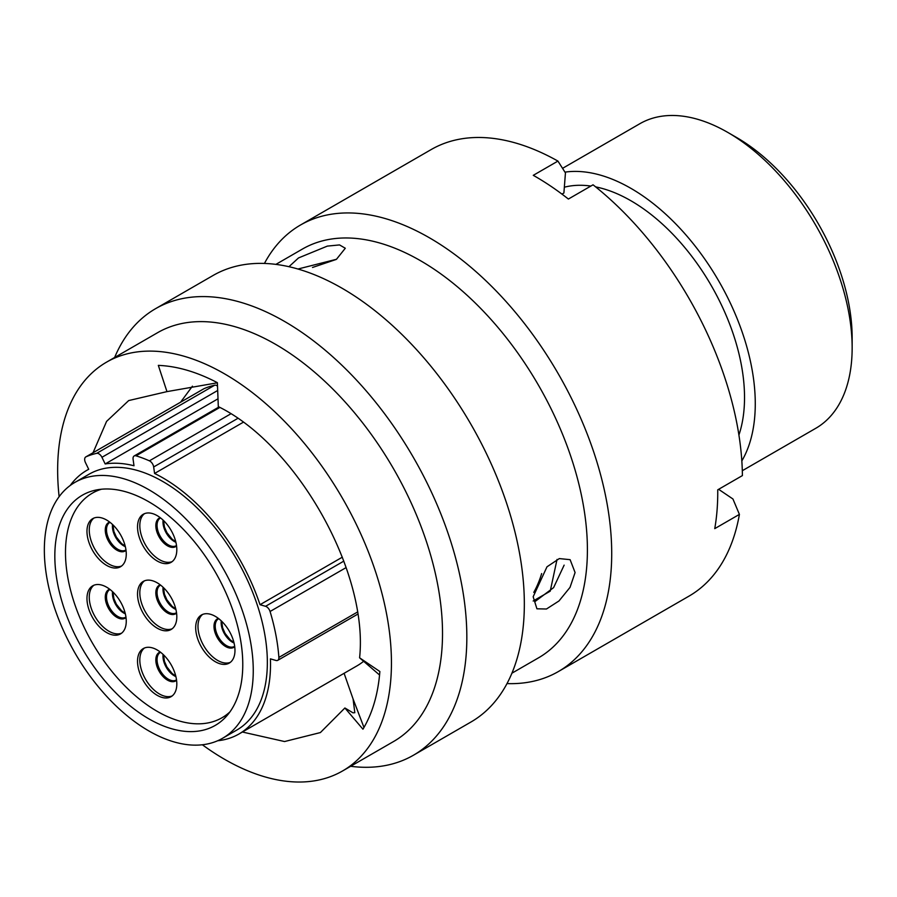 <?xml version="1.0" encoding="UTF-8"?>
<svg xmlns="http://www.w3.org/2000/svg" width="897" height="897" viewBox="0 0 897 897"><rect width="100%" height="100%" fill="white"/><g stroke="black" fill="none" stroke-linecap="round" stroke-linejoin="round"><path stroke-width="1.35" d="M736.605 137.51L727.792 132.42L736.594 137.51A163.411 94.353 60 0 1 736.605 137.51A163.411 94.353 60 0 1 852.15 337.653L852.15 347.823A175.868 101.54 -120 0 0 727.792 132.42L727.792 132.42A175.868 101.54 -120 0 0 639.853 123.719L562.554 168.344M742.301 470.723L815.721 428.329A175.868 101.54 -120 0 0 852.15 347.823M148.801 718.811A132.902 76.727 60 0 1 61.983 601.696A132.902 76.727 60 0 1 82.356 495.2A132.902 76.727 60 0 1 148.801 501.782A132.902 76.727 60 0 1 235.619 618.896A132.902 76.727 60 0 1 215.246 725.393A132.902 76.727 60 0 1 148.801 718.811M148.801 489.684A147.725 85.282 60 0 1 245.307 619.861A147.725 85.282 60 0 1 222.658 738.231A147.725 85.282 60 0 1 148.801 730.909A147.725 85.282 60 0 1 52.295 600.743A147.725 85.282 60 0 1 74.944 482.373A147.725 85.282 60 0 1 148.801 489.684M74.944 482.373L89.038 474.233A147.725 85.282 60 0 1 162.895 481.554A147.725 85.282 60 0 1 259.401 611.72A147.725 85.282 60 0 1 236.752 730.091L222.658 738.231M541.653 573.587A187.204 108.077 60 0 1 533.782 592.39M595.642 186.879A160.675 92.761 60 0 1 630.916 200.76A160.675 92.761 60 0 1 738.915 435.034M564.964 172.134A175.868 101.54 60 0 1 630.916 188.359A175.868 101.54 60 0 1 741.83 460.923M243.177 422.308L154.576 473.459A152.21 87.872 60 0 1 162.895 477.888A152.21 87.872 60 0 1 260.018 604.701L265.557 606.305L343.82 561.118M70.224 485.468A152.21 87.872 60 0 1 86.796 470.353A152.21 87.872 60 0 1 88.713 469.299L85.484 462.65A5.483 3.162 -120 0 1 85.798 456.921A5.483 3.162 -120 0 1 85.977 456.82A164.656 95.071 -120 0 1 96.685 453.344L214.708 385.205A164.656 95.071 -120 0 0 203.989 388.693L85.977 456.82M363.666 661.257A152.21 87.872 60 0 1 357.017 665.843L238.994 733.981A152.21 87.872 60 0 1 217.612 740.765M357.69 614.187L277.767 660.327A5.483 3.162 -120 0 1 275.962 660.461L270.412 658.858A152.21 87.872 60 0 1 238.994 733.981M342.34 557.172L260.018 604.701M564.348 187.204A160.675 92.761 60 0 1 590.854 186.06M214.708 385.205A5.483 3.162 60 0 1 217.511 386.091M218.005 398.806L105.173 463.951A152.21 87.872 60 0 1 134.001 465.767L133.092 459.275A5.483 3.162 -120 0 1 134.169 455.956A5.483 3.162 -120 0 1 136.019 455.833A164.656 95.071 -120 0 1 149.407 460.834L230.798 413.842M277.767 660.327A5.483 3.162 -120 0 0 278.877 657.423A164.656 95.071 -120 0 0 270.064 611.496A5.483 3.162 -120 0 0 265.557 606.305M154.576 473.459L153.667 466.967A5.483 3.162 -120 0 0 149.407 460.834M105.173 463.951L101.944 457.302A5.483 3.162 -120 0 0 96.685 453.344M288.957 266.701L298.522 257.932L327.338 246.103L339.537 244.926L345.3 248.245L336.476 259.278L297.961 269.022M202.363 744.768A236.034 136.277 -120 0 0 342.553 770.972L393.637 741.483A236.034 136.277 -120 0 0 441.918 649.428A236.034 136.277 -120 0 0 345.984 402.944A236.034 136.277 -120 0 0 157.614 332.675L106.53 362.164A236.034 136.277 -120 0 0 58.249 454.218A236.034 136.277 -120 0 0 59.124 496.68M342.553 770.972A236.034 136.277 -120 0 0 390.845 678.917A236.034 136.277 -120 0 0 294.9 432.432A236.034 136.277 -120 0 0 106.53 362.164M350.66 766.296A257.831 148.857 -120 0 0 413.439 755.229A257.831 148.857 -120 0 0 466.182 654.664A257.831 148.857 -120 0 0 361.379 385.418A257.831 148.857 -120 0 0 155.607 308.658A257.831 148.857 -120 0 0 114.637 357.477M413.439 755.229L470.936 722.029A257.831 148.857 -120 0 0 523.68 621.464A257.831 148.857 -120 0 0 418.888 352.218A257.831 148.857 -120 0 0 213.116 275.457L155.607 308.658M511.918 673.198L538.514 657.837A236.034 136.277 -120 0 0 586.806 565.783A236.034 136.277 -120 0 0 490.861 319.298A236.034 136.277 -120 0 0 302.491 249.018L275.895 264.38M506.996 683.592A257.831 148.857 -120 0 0 558.315 671.584A257.831 148.857 -120 0 0 611.059 571.019A257.831 148.857 -120 0 0 506.256 301.773A257.831 148.857 -120 0 0 300.495 225.012A257.831 148.857 -120 0 0 264.436 263.449M561.959 194.111L563.899 192.99L565.446 172.897L557.934 161.09L533.278 175.33A257.831 148.857 60 0 1 568.384 199.044L593.04 184.804A257.831 148.857 -120 0 1 742.402 475.589L717.735 489.829A257.831 148.857 60 0 1 717.095 509.799A257.831 148.857 60 0 1 714.752 528.636L739.408 514.396L732.939 498.99L718.62 489.314M557.934 161.09A257.831 148.857 -120 0 0 431.188 149.552L300.495 225.012M564.135 565.144L553.606 587.613L534.668 601.809M575.089 572.544L570.01 587.4L558.988 600.956L546.464 609.007L536.922 608.805L533.166 596.752L546.991 566.803L559.313 558.584L570.111 559.672L575.089 572.544M557.037 559.425L550.22 591.168L533.177 601.001M242.392 732.019L284.562 741.539L320.386 732.569L344.897 707.991L362.949 729.194C372.412 713.44 378.052 694.211 379.868 671.517L359.596 657.815L379.566 675.015M344.897 707.991L352.992 712.823L354.808 712.7L353.082 698.965L344.089 673.299M359.596 657.815C368.723 572.409 297.131 445.136 218.319 406.621L217.377 382.671C196.746 371.896 177.057 366.133 158.332 365.382L166.965 391.619L128.697 400.567L106.586 421.377L93.041 452.738M558.315 671.584L689.008 596.124A257.831 148.857 -120 0 0 739.408 514.396M180.6 402.181L192.44 386.17M166.965 391.619L217.388 382.795M336.151 259.468L312.515 267.463M181.306 401.766L182.237 399.849M121.6 633.17A27.773 16.034 60 0 1 108.896 631.219A27.773 16.034 60 0 1 91.079 607.785A27.773 16.034 60 0 1 93.916 585.225M106.608 632.542A27.773 16.034 60 0 1 88.467 608.065A27.773 16.034 60 0 1 92.727 585.808A27.773 16.034 60 0 1 106.608 587.176A27.773 16.034 60 0 1 124.761 611.653A27.773 16.034 60 0 1 120.501 633.91A27.773 16.034 60 0 1 106.608 632.542M121.6 566.007A27.773 16.034 60 0 1 108.896 564.056A27.773 16.034 60 0 1 91.079 540.622A27.773 16.034 60 0 1 93.916 518.062M106.608 565.379A27.773 16.034 60 0 1 88.467 540.902A27.773 16.034 60 0 1 92.727 518.645A27.773 16.034 60 0 1 106.608 520.025A27.773 16.034 60 0 1 124.761 544.49A27.773 16.034 60 0 1 120.501 566.758A27.773 16.034 60 0 1 106.608 565.379M172.157 695.937A27.773 16.034 60 0 1 159.453 693.986A27.773 16.034 60 0 1 141.636 670.552A27.773 16.034 60 0 1 144.473 647.993M157.166 695.31A27.773 16.034 60 0 1 139.024 670.833A27.773 16.034 60 0 1 143.285 648.576A27.773 16.034 60 0 1 157.166 649.955A27.773 16.034 60 0 1 175.319 674.432A27.773 16.034 60 0 1 171.058 696.689A27.773 16.034 60 0 1 157.166 695.31M230.316 662.356A27.773 16.034 60 0 1 217.623 660.405A27.773 16.034 60 0 1 199.807 636.971A27.773 16.034 60 0 1 202.632 614.411M215.336 661.728A27.773 16.034 60 0 1 197.183 637.251A27.773 16.034 60 0 1 201.444 614.994A27.773 16.034 60 0 1 215.336 616.374A27.773 16.034 60 0 1 233.478 640.85A27.773 16.034 60 0 1 229.217 663.107A27.773 16.034 60 0 1 215.336 661.728M172.157 561.623A27.773 16.034 60 0 1 159.453 559.661A27.773 16.034 60 0 1 141.636 536.238A27.773 16.034 60 0 1 144.473 513.678M157.166 560.984A27.773 16.034 60 0 1 139.024 536.507A27.773 16.034 60 0 1 143.285 514.25A27.773 16.034 60 0 1 157.166 515.629A27.773 16.034 60 0 1 175.319 540.106A27.773 16.034 60 0 1 171.058 562.363A27.773 16.034 60 0 1 157.166 560.984M172.157 628.775A27.773 16.034 60 0 1 159.453 626.824A27.773 16.034 60 0 1 141.636 603.389A27.773 16.034 60 0 1 144.473 580.83M157.166 628.147A27.773 16.034 60 0 1 139.024 603.67A27.773 16.034 60 0 1 143.285 581.413A27.773 16.034 60 0 1 157.166 582.792A27.773 16.034 60 0 1 175.319 607.269A27.773 16.034 60 0 1 171.058 629.526A27.773 16.034 60 0 1 157.166 628.147M101.417 489.235A129.661 74.855 -120 0 0 92.335 493.182A129.661 74.855 -120 0 0 72.466 597.077A129.661 74.855 -120 0 0 157.166 711.332A129.661 74.855 -120 0 0 221.996 717.757A129.661 74.855 -120 0 0 229.957 711.87M237.739 418.428L153.667 466.967M219.843 407.44L136.019 455.833M278.877 657.423L357.365 612.102M346.119 567.588L270.064 611.496M217.691 390.487L101.944 457.302M125.333 613.817A15.944 9.205 60 0 1 123.696 613.01A15.944 9.205 60 0 1 112.54 591.661M126.017 617.54A16.449 9.497 60 0 1 116.902 617.349A16.449 9.497 60 0 1 105.924 601.999A16.449 9.497 60 0 1 109.669 589.217M110.017 589.497L109.804 589.609A15.944 9.205 -120 0 0 107.36 602.38A15.944 9.205 -120 0 0 117.776 616.43A15.944 9.205 -120 0 0 125.748 617.214L125.95 617.091M125.333 546.654A15.944 9.205 60 0 1 123.696 545.847A15.944 9.205 60 0 1 112.54 524.51M126.017 550.377A16.449 9.497 60 0 1 116.902 550.186A16.449 9.497 60 0 1 105.924 534.836A16.449 9.497 60 0 1 109.669 522.054M110.017 522.334L109.804 522.446A15.944 9.205 -120 0 0 107.36 535.217A15.944 9.205 -120 0 0 117.776 549.267A15.944 9.205 -120 0 0 125.748 550.063L125.95 549.928M175.89 676.585A15.944 9.205 60 0 1 174.253 675.777A15.944 9.205 60 0 1 163.097 654.44M176.574 680.307A16.449 9.497 60 0 1 167.459 680.117A16.449 9.497 60 0 1 156.482 664.778A16.449 9.497 60 0 1 160.227 651.984M160.574 652.265L160.361 652.377A15.944 9.205 -120 0 0 157.917 665.148A15.944 9.205 -120 0 0 168.333 679.197A15.944 9.205 -120 0 0 176.305 679.993L176.507 679.859M234.05 643.003A15.944 9.205 60 0 1 232.413 642.196A15.944 9.205 60 0 1 221.267 620.859M234.734 646.726A16.449 9.497 60 0 1 225.629 646.535A16.449 9.497 60 0 1 214.641 631.196A16.449 9.497 60 0 1 218.386 618.403M218.733 618.683L218.532 618.795A15.944 9.205 -120 0 0 216.087 631.566A15.944 9.205 -120 0 0 226.504 645.616A15.944 9.205 -120 0 0 234.476 646.412L234.678 646.277M175.89 542.27A15.944 9.205 60 0 1 174.253 541.463A15.944 9.205 60 0 1 163.097 520.114M176.574 545.981A16.449 9.497 60 0 1 167.459 545.802A16.449 9.497 60 0 1 156.482 530.452A16.449 9.497 60 0 1 160.227 517.67M160.574 517.939L160.361 518.051A15.944 9.205 -120 0 0 157.917 530.822A15.944 9.205 -120 0 0 168.333 544.871A15.944 9.205 -120 0 0 176.305 545.668L176.507 545.544M175.89 609.433A15.944 9.205 60 0 1 174.253 608.626A15.944 9.205 60 0 1 163.097 587.277M176.574 613.144A16.449 9.497 60 0 1 167.459 612.954A16.449 9.497 60 0 1 156.482 597.615A16.449 9.497 60 0 1 160.227 584.833M160.574 585.102L160.361 585.214A15.944 9.205 -120 0 0 157.917 597.985A15.944 9.205 -120 0 0 168.333 612.034A15.944 9.205 -120 0 0 176.305 612.83L176.507 612.707M86.796 470.353L88.691 469.254M218.991 406.98L134.169 455.956M203.81 388.782L85.798 456.921M363.969 727.456L353.082 698.965M112.955 592.054L113.908 598.647L116.352 604.219L121.555 610.711L125.199 613.268M112.955 524.891L113.908 531.484L116.352 537.056L121.555 543.548L125.199 546.105M163.512 654.821L164.465 661.414L166.909 666.987L172.112 673.479L175.756 676.035M221.671 621.251L222.624 627.833L225.08 633.405L230.271 639.897L233.915 642.454M163.512 520.507L164.465 527.088L166.909 532.661L172.112 539.164L175.756 541.721M163.512 587.67L164.465 594.251L166.909 599.824L172.112 606.316L175.756 608.884M221.996 717.757L228.208 714.169M92.335 493.182L98.547 489.594"/></g></svg>
